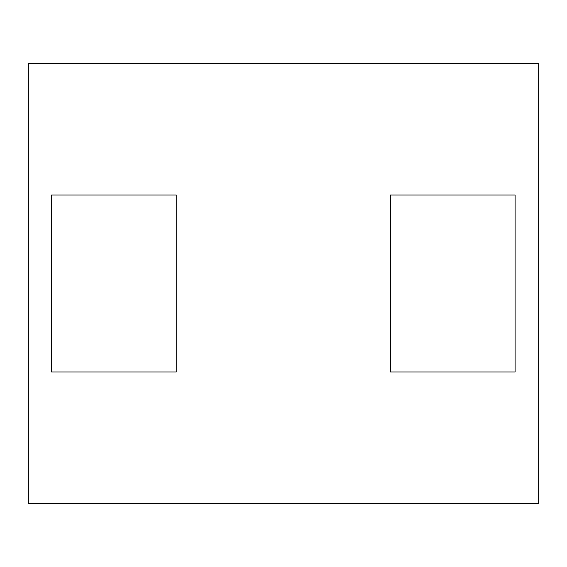 <?xml version="1.0" encoding="UTF-8"?>
<svg xmlns="http://www.w3.org/2000/svg" width="567" height="567" viewBox="0 0 567 567"><rect width="100%" height="100%" fill="white"/><g stroke="black" fill="none" stroke-linecap="round" stroke-linejoin="round"><path stroke-width="0.85" d="M390.408 194.984L390.408 372.016L515.105 372.016L515.105 194.984L390.408 194.984M283.316 503.425L538.65 503.425L538.65 63.575L28.35 63.575L28.35 503.425L283.316 503.425M51.526 194.984L51.526 372.016L176.231 372.016L176.231 194.984L51.526 194.984"/></g></svg>
